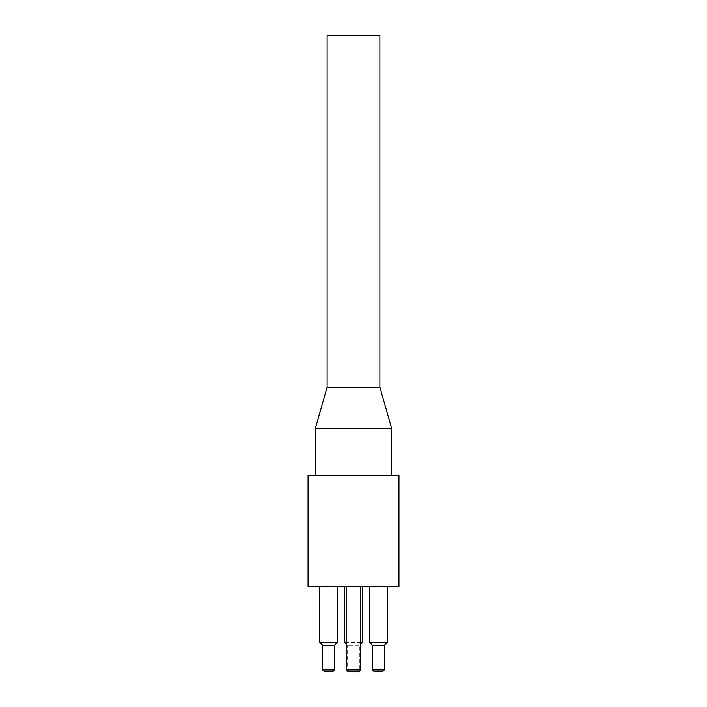 <?xml version="1.0" encoding="UTF-8"?>
<svg xmlns="http://www.w3.org/2000/svg" width="707" height="707" viewBox="0 0 707 707"><rect width="100%" height="100%" fill="white"/><g stroke="black" fill="none" stroke-linecap="round" stroke-linejoin="round"><path stroke-width="0.53" stroke-dasharray="3.54 2.65" d="M329.621 586.032L324.937 586.032L330.469 586.032L327.332 586.032L330.24 586.032L329.621 586.616L326.51 586.616L326.51 586.032M326.51 586.616L332.06 586.616L324.937 586.616L325.052 586.032M325.052 586.616L329.824 586.616L329.824 586.032M329.824 586.616L330.469 586.032M330.469 586.616L327.332 586.616L327.332 586.032L327.332 586.616L330.24 586.616L330.24 586.032M330.24 586.616L329.621 586.616M332.06 586.616L332.06 586.032M331.247 586.616L331.247 586.032M329.665 586.616L329.665 586.032L329.665 586.616M331.839 586.616L331.839 586.032M330.788 586.616L330.788 586.032M325.255 586.616L325.255 586.032L325.255 586.616M325.353 586.616L325.353 586.032M379.288 586.032L375.647 586.032L379.288 586.032L379.288 586.616L379.288 586.032M377.777 586.032L375.647 586.032L377.777 586.032L377.777 586.616L375.647 586.616L375.647 586.032L375.647 586.616L381.365 586.616L381.365 586.032L381.365 586.616L375.647 586.616L377.777 586.616L377.777 586.032M378.068 586.616L378.068 586.032M375.647 586.616L375.647 586.032L375.647 586.616M366.509 586.616L361.365 586.616L361.365 586.032L368.594 586.032L361.365 586.032L361.365 586.616L366.509 586.616L366.509 586.032M368.594 586.616L368.594 586.032L368.594 586.616M361.692 586.616L368.108 586.616L362.832 586.616L362.832 586.032L362.832 586.616L361.692 586.616L361.692 586.032M365.934 586.616L365.934 586.032L365.934 586.616M361.613 586.616L361.613 586.032L361.613 586.616M367.499 586.616L367.499 586.032M368.108 586.616L368.108 586.032M359.068 671.65L347.932 671.65M346.174 669.891L360.826 669.891M360.826 586.616L346.174 586.616L360.826 586.616M327.111 35.35L379.889 35.35M327.111 387.224L379.889 387.224M315.384 428.274L391.616 428.274M315.384 475.192L391.616 475.192L315.384 475.192M357.609 671.65L349.391 671.65L357.609 671.65L359.368 669.891L347.632 669.891L359.368 669.891L359.368 645.261L347.632 645.261L359.368 645.261L360.826 643.794M382.531 671.65L374.321 671.65M372.562 669.891L384.29 669.891M384.29 645.261L372.562 645.261M332.679 671.65L324.469 671.65M322.71 669.891L334.438 669.891M334.438 645.261L322.71 645.261M360.826 642.327L346.174 642.327M344.707 642.327L362.293 642.327M362.293 586.616L344.707 586.616L362.293 586.616M369.628 642.327L387.224 642.327M387.224 586.616L369.628 586.616L387.224 586.616M319.776 642.327L337.372 642.327M337.372 586.616L319.776 586.616L337.372 586.616M398.951 586.616L308.049 586.616M398.951 475.192L308.049 475.192M328.136 586.616L328.136 586.032M328.039 586.616L328.039 586.032M329.762 586.616L329.762 586.032M327.995 586.616L327.995 586.032M327.854 586.616L327.854 586.032M328.198 586.616L328.198 586.032M331.026 586.616L331.026 586.032M328.322 586.616L328.322 586.032M364.193 586.616L364.193 586.032M364.494 586.616L364.494 586.032M364.609 586.616L364.609 586.032M349.391 671.65L347.632 669.891L347.632 645.261L346.174 643.794"/><path stroke-width="1.06" d="M347.932 671.65L359.068 671.65L360.826 669.891L346.174 669.891L347.932 671.65M360.826 586.616L360.826 669.891M379.889 387.224L379.889 35.35L327.111 35.35L327.111 387.224L315.384 428.274L391.616 428.274L379.889 387.224L327.111 387.224M315.384 475.192L315.384 428.274M374.321 671.65L382.531 671.65L384.29 669.891L372.562 669.891L374.321 671.65M372.562 669.891L372.562 645.261L384.29 645.261L384.29 669.891M324.469 671.65L332.679 671.65L334.438 669.891L322.71 669.891L324.469 671.65M322.71 669.891L322.71 645.261L334.438 645.261L334.438 669.891M360.826 643.794L362.293 642.327L360.826 642.327M346.174 642.327L344.707 642.327L346.174 643.794M362.293 586.616L362.293 642.327M384.29 645.261L387.224 642.327L369.628 642.327L372.562 645.261M387.224 586.616L387.224 642.327M334.438 645.261L337.372 642.327L319.776 642.327L322.71 645.261M337.372 586.616L337.372 642.327M308.049 586.616L398.951 586.616L398.951 475.192L308.049 475.192L308.049 586.616M346.174 586.616L346.174 669.891M391.616 475.192L391.616 428.274M344.707 586.616L344.707 642.327M369.628 586.616L369.628 642.327M319.776 586.616L319.776 642.327"/></g></svg>
